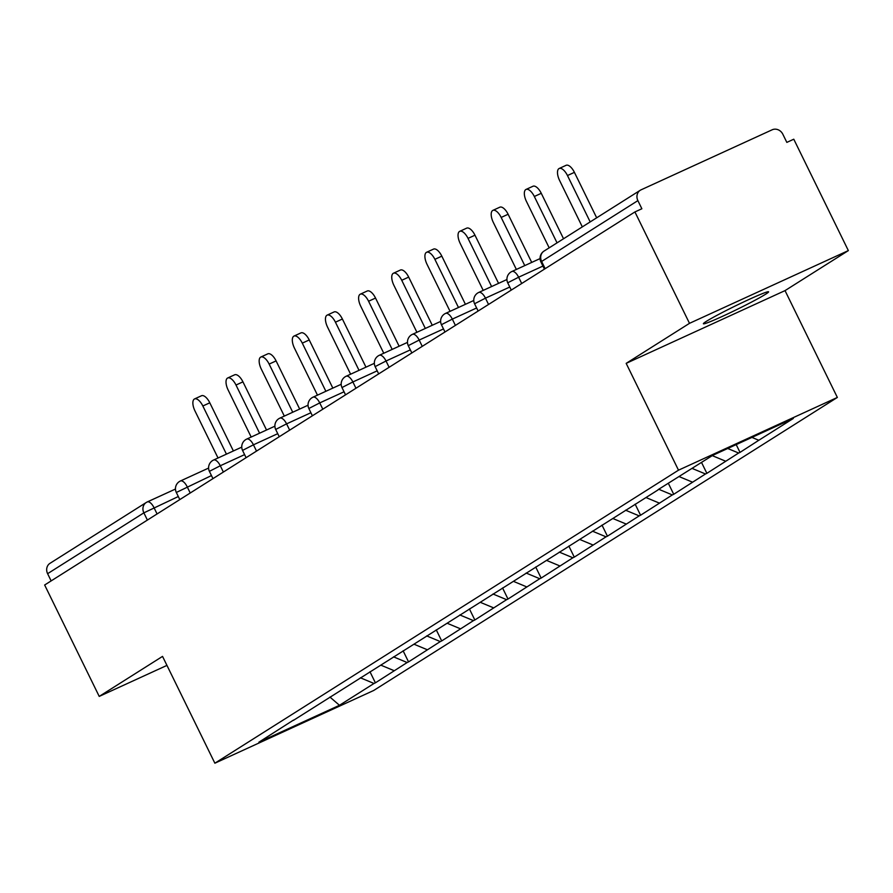 <?xml version="1.0" encoding="UTF-8"?>
<svg xmlns="http://www.w3.org/2000/svg" width="893" height="893" viewBox="0 0 893 893"><rect width="100%" height="100%" fill="white"/><g stroke="black" fill="none" stroke-linecap="round" stroke-linejoin="round"><path stroke-width="1.34" d="M765.625 294.21A36.3 1.931 -26.1 0 1 729.447 313.086A36.3 1.931 -26.1 0 1 703.394 323.757A36.3 1.931 -26.1 0 1 706.352 321.357A36.3 1.931 -26.1 0 1 742.529 302.481A36.3 1.931 -26.1 0 1 768.583 291.81A36.3 1.931 -26.1 0 1 765.625 294.21M848.35 250.598L689.496 323.333L626.172 363.362L785.025 290.616L848.35 250.598L793.777 139.208L786.833 142.389L782.848 134.251A8.506 7.624 57.7 0 0 772.155 129.798L641.096 189.818A8.506 7.624 57.7 0 0 640.281 190.254A8.506 7.624 57.7 0 0 637.881 200.624L641.866 208.761L634.923 211.942L44.65 585.004L99.223 696.406L166.958 665.385M785.025 290.616L837.355 397.441L373.721 690.468L214.867 763.202L678.501 470.176L837.355 397.441M751.928 437.403L758.804 440.271L793.341 418.449L712.748 455.341L658.13 489.632M758.804 440.271L740.018 452.394L736.2 444.602M727.728 448.487L738.623 453.03L740.018 452.394M738.623 453.03L706.865 473.335L701.53 462.44M692.097 468.401L705.481 473.971L706.865 473.335M705.481 473.971L673.724 494.287L668.288 483.202M658.71 489.252L672.329 494.923L673.724 494.287M672.329 494.923L640.571 515.239L635.146 504.154M625.569 510.204L639.187 515.875L640.571 515.239M639.187 515.875L607.43 536.191L601.994 525.106M592.416 531.156L606.034 536.827L607.43 536.191M606.034 536.827L574.277 557.132L568.852 546.058M559.275 552.108L572.893 557.768L574.277 557.132M572.893 557.768L541.136 578.084L535.7 566.999M526.122 573.049L539.74 578.72L541.136 578.084M539.74 578.72L507.983 599.036L502.558 587.951M492.981 594.001L506.599 599.672L507.983 599.036M506.599 599.672L474.842 619.988L469.405 608.903M459.828 614.953L473.446 620.624L474.842 619.988M473.446 620.624L441.689 640.94L436.264 629.855M426.687 635.905L440.305 641.576L441.689 640.94M440.305 641.576L408.536 661.88L403.111 650.796M393.534 656.857L407.152 662.517L408.536 661.88M407.152 662.517L375.395 682.832L369.97 671.748M360.392 677.798L374.011 683.469L375.395 682.832M374.011 683.469L339.474 705.291L258.892 742.195L293.507 720.071M658.041 489.922L293.417 720.372M712.279 455.642L725.663 461.212M679.126 476.594L692.51 482.164M645.985 497.546L659.369 503.116M612.832 518.498L626.216 524.068M579.691 539.439L593.075 545.02M546.538 560.391L559.922 565.961M513.397 581.343L526.781 586.913M480.244 602.295L493.628 607.865M447.103 623.236L460.487 628.817M413.95 644.188L427.334 649.758M380.809 665.14L394.193 670.71M147.401 520.072L143.862 512.85L47.608 573.686L51.147 580.908M47.608 573.686A8.506 7.624 -122.3 0 1 50.008 563.316L146.262 502.48A8.506 7.624 -122.3 0 1 147.077 502.045A8.506 3.739 65.4 0 1 147.267 501.933A8.506 3.739 65.4 0 1 153.998 507.659L157.079 513.955M329.919 697.053L339.474 705.291M689.496 323.333L634.923 211.942M626.172 363.362L678.501 470.176M214.867 763.202L162.537 656.388L99.223 696.406M194.551 398.937L201.494 395.755A10.493 4.621 65.4 0 1 209.799 402.81L202.845 405.991A10.493 4.621 -114.6 0 0 194.551 398.937A10.493 4.621 -114.6 0 0 194.987 410.959L218.026 457.997M202.845 405.991L226.442 454.146M209.799 402.81L233.386 450.965M227.693 377.985L234.647 374.803A10.493 4.621 65.4 0 1 242.941 381.858L235.998 385.039A10.493 4.621 -114.6 0 0 227.693 377.985A10.493 4.621 -114.6 0 0 228.139 390.007L251.179 437.045M235.998 385.039L259.584 433.194M242.941 381.858L266.538 430.013M260.845 357.033L267.788 353.851A10.493 4.621 65.4 0 1 276.093 360.906L269.139 364.087A10.493 4.621 -114.6 0 0 260.845 357.033A10.493 4.621 -114.6 0 0 261.281 369.055L284.32 416.093M269.139 364.087L292.737 412.242M276.093 360.906L299.68 409.061M293.987 336.081L300.941 332.899A10.493 4.621 65.4 0 1 309.235 339.954L302.292 343.135A10.493 4.621 -114.6 0 0 293.987 336.081A10.493 4.621 -114.6 0 0 294.433 348.103L317.473 395.141M302.292 343.135L325.878 391.29M309.235 339.954L332.832 388.109M327.139 315.129L334.082 311.947A10.493 4.621 65.4 0 1 342.387 319.013L335.433 322.194A10.493 4.621 -114.6 0 0 327.139 315.129A10.493 4.621 -114.6 0 0 327.575 327.162L350.614 374.189M335.433 322.194L359.031 370.338M342.387 319.013L365.974 367.157M360.281 294.188L367.235 291.006A10.493 4.621 65.4 0 1 375.529 298.061L368.586 301.242A10.493 4.621 -114.6 0 0 360.281 294.188A10.493 4.621 -114.6 0 0 360.727 306.21L383.767 353.248M368.586 301.242L392.172 349.397M375.529 298.061L399.126 346.216M393.433 273.236L400.377 270.054A10.493 4.621 65.4 0 1 408.681 277.109L401.738 280.29A10.493 4.621 -114.6 0 0 393.433 273.236A10.493 4.621 -114.6 0 0 393.869 285.258L416.919 332.296M401.738 280.29L425.325 328.445M408.681 277.109L432.268 325.264M426.575 252.284L433.529 249.102A10.493 4.621 65.4 0 1 441.823 256.157L434.88 259.338A10.493 4.621 -114.6 0 0 426.575 252.284A10.493 4.621 -114.6 0 0 427.021 264.306L450.061 311.344M434.88 259.338L458.466 307.493M441.823 256.157L465.42 304.312M459.728 231.332L466.671 228.15A10.493 4.621 65.4 0 1 474.976 235.205L468.032 238.386A10.493 4.621 -114.6 0 0 459.728 231.332A10.493 4.621 -114.6 0 0 460.163 243.365L483.213 290.392M468.032 238.386L491.619 286.541M474.976 235.205L498.562 283.36M492.88 210.38L499.823 207.198A10.493 4.621 65.4 0 1 508.117 214.264L501.174 217.446A10.493 4.621 -114.6 0 0 492.88 210.38A10.493 4.621 -114.6 0 0 493.316 222.413L516.355 269.44M501.174 217.446L524.76 265.601M508.117 214.264L531.715 262.419M526.022 189.439L532.965 186.257A10.493 4.621 65.4 0 1 541.27 193.312L534.327 196.493A10.493 4.621 -114.6 0 0 526.022 189.439A10.493 4.621 -114.6 0 0 526.457 201.461L549.173 247.83M534.327 196.493L557.042 242.863M541.27 193.312L563.539 238.755M559.174 168.487L566.117 165.305A10.493 4.621 65.4 0 1 574.411 172.36L567.468 175.541A10.493 4.621 -114.6 0 0 559.174 168.487A10.493 4.621 -114.6 0 0 559.61 180.509L582.325 226.889M567.468 175.541L590.184 221.911M574.411 172.36L596.68 217.814M147.479 501.855L175.452 489.051L147.267 501.933A8.506 8.506 0 0 0 146.262 502.48A8.506 7.624 -122.3 0 0 143.862 512.85L178.31 496.53M637.881 200.624L541.627 261.459L545.165 268.67M544.027 251.089A8.506 7.624 57.7 0 0 541.627 261.459L540.935 262.017A8.506 8.506 0 0 1 544.027 251.089L640.281 190.254M211.451 475.578L176.323 492.467A8.506 8.506 0 0 1 180.419 480.992A8.506 3.739 65.4 0 1 187.15 486.707L190.231 493.003M244.604 454.626L220.292 465.755L223.373 472.051M277.745 433.674L253.445 444.814L256.525 451.099M310.898 412.733L286.586 423.862L289.667 430.147M344.039 391.781L319.739 402.91L322.82 409.206M377.192 370.829L352.88 381.958L355.961 388.254M410.334 349.877L386.033 361.006L389.114 367.302M443.486 328.937L419.174 340.066L422.255 346.35M476.628 307.985L452.327 319.114L455.408 325.398M509.78 287.033L485.468 298.162L488.549 304.457M542.922 266.081L518.621 277.21L521.702 283.505M180.219 481.093A8.506 3.739 65.4 0 1 180.419 480.992L208.605 468.077M210.156 470.957L209.464 471.515A8.506 8.506 0 0 1 213.561 460.04A8.506 3.739 65.4 0 1 220.292 465.755L210.156 470.957M213.371 460.141A8.506 3.739 65.4 0 1 213.561 460.04L241.746 447.136M243.309 450.005L242.617 450.563A8.506 8.506 0 0 1 246.714 439.088A8.506 3.739 65.4 0 1 253.445 444.814L243.309 450.005M246.513 439.2A8.506 3.739 65.4 0 1 246.714 439.088L274.899 426.184M276.45 429.053L275.758 429.622A8.506 8.506 0 0 1 279.855 418.136A8.506 3.739 65.4 0 1 286.586 423.862L276.45 429.053M279.665 418.248A8.506 3.739 65.4 0 1 279.855 418.136L308.04 405.232M309.603 408.101L308.911 408.67A8.506 8.506 0 0 1 313.008 397.184A8.506 3.739 65.4 0 1 319.739 402.91L309.603 408.101M312.807 397.296A8.506 3.739 65.4 0 1 313.008 397.184L341.193 384.28M342.745 387.16L342.052 387.718A8.506 8.506 0 0 1 346.149 376.243A8.506 3.739 65.4 0 1 352.88 381.958L342.745 387.16M345.959 376.344A8.506 3.739 65.4 0 1 346.149 376.243L374.334 363.328M375.897 366.208L375.205 366.766A8.506 8.506 0 0 1 379.302 355.291A8.506 3.739 65.4 0 1 386.033 361.006L375.897 366.208M379.101 355.392A8.506 3.739 65.4 0 1 379.302 355.291L407.487 342.387M409.039 345.256L408.347 345.814A8.506 8.506 0 0 1 412.443 334.339A8.506 3.739 65.4 0 1 419.174 340.066L409.039 345.256M412.253 334.451A8.506 3.739 65.4 0 1 412.443 334.339L440.629 321.435M442.191 324.304L441.499 324.873A8.506 8.506 0 0 1 445.596 313.387A8.506 3.739 65.4 0 1 452.327 319.114L442.191 324.304M445.395 313.499A8.506 3.739 65.4 0 1 445.596 313.387L473.781 300.483M475.333 303.363L474.641 303.921A8.506 8.506 0 0 1 478.737 292.446A8.506 3.739 65.4 0 1 485.468 298.162L475.333 303.363M478.548 292.547A8.506 3.739 65.4 0 1 478.737 292.446L506.923 279.531M508.485 282.411L507.793 282.969A8.506 8.506 0 0 1 511.89 271.494A8.506 3.739 65.4 0 1 518.621 277.21L508.485 282.411M511.689 271.595A8.506 3.739 65.4 0 1 511.89 271.494L540.075 258.59M179.806 499.589L176.323 492.467M212.958 478.637L209.464 471.515M246.1 457.685L242.617 450.563M279.252 436.733L275.758 429.622M312.394 415.792L308.911 408.67M345.546 394.84L342.052 387.718M378.688 373.888L375.205 366.766M411.84 352.936L408.347 345.814M444.982 331.995L441.499 324.873M478.135 311.043L474.641 303.921M511.276 290.091L507.793 282.969M544.429 269.139L540.935 262.017"/></g></svg>
